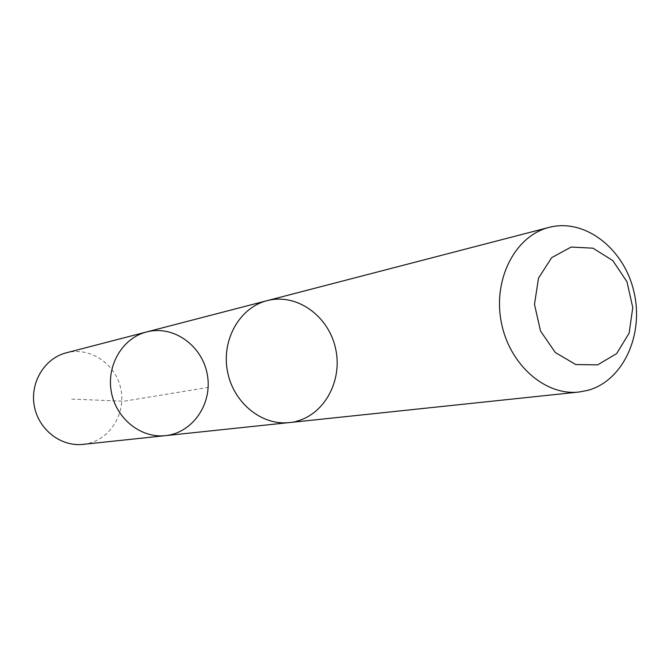 <?xml version="1.0" encoding="UTF-8"?>
<svg xmlns="http://www.w3.org/2000/svg" width="670" height="670" viewBox="0 0 670 670"><rect width="100%" height="100%" fill="white"/><g stroke="black" fill="none" stroke-linecap="round" stroke-linejoin="round"><path stroke-width="0.5" stroke-dasharray="3.35 2.51" d="M82.938 444.369L88.775 443.322C111.672 437.669 126.303 411.732 120.583 387.821C115.198 363.827 90.659 347.177 67.645 352.479L66.305 352.805M268.745 300.26L267.07 300.663C239.952 307.438 221.502 339.414 227.373 370.845C232.925 402.327 261.442 425.777 289.214 422.586L296.517 421.246C325.453 413.842 343.258 379.002 335.268 347.077C327.714 315.034 296.014 292.966 267.062 300.654L265.906 300.964M146.604 331.952L148.078 331.591C174.711 325.444 202.893 346.574 207.44 375.292C212.465 403.926 192.65 432.954 165.44 435.651M289.206 422.594L296.525 421.262M71.765 399.102L124 401.221L208.152 387.411M289.214 422.586L288.016 422.711"/><path stroke-width="1" d="M148.078 331.591C174.711 325.444 202.893 346.574 207.44 375.292C212.465 403.926 192.65 432.954 165.44 435.651C140.935 438.456 116.036 418.624 111.329 391.916C106.337 365.259 122.677 337.94 146.604 331.952L148.078 331.591M66.305 352.805C44.681 358.232 29.882 382.419 34.279 405.911C38.425 429.453 60.777 446.89 82.938 444.369L165.44 435.651C140.935 438.456 116.036 418.624 111.329 391.916C106.337 365.259 122.677 337.94 146.604 331.952L66.305 352.805M296.517 421.246C325.143 413.892 342.94 379.706 335.477 348.006C328.426 316.207 297.606 293.686 268.745 300.26M549.048 227.398L267.062 300.654C239.935 307.43 221.485 339.414 227.365 370.845C232.917 402.335 261.434 425.793 289.206 422.594L578.947 392.025L587.933 390.317C623.418 380.627 644.306 334.263 633.854 291.425C623.946 248.436 584.717 217.959 549.048 227.398C515.615 235.672 493.137 278.418 501.101 321.131C508.664 363.919 544.744 396.029 578.947 392.025M597.665 364.857L616.66 353.592L629.13 333.166L632.773 307.605L626.986 281.794L612.841 260.622L592.967 248.185L571.15 247.054L551.661 257.665L538.513 278.117L534.484 304.347L540.497 330.98L555.296 352.495L575.756 364.547L597.665 364.857M265.906 300.964L146.604 331.952M288.016 422.711L165.44 435.651"/></g></svg>
